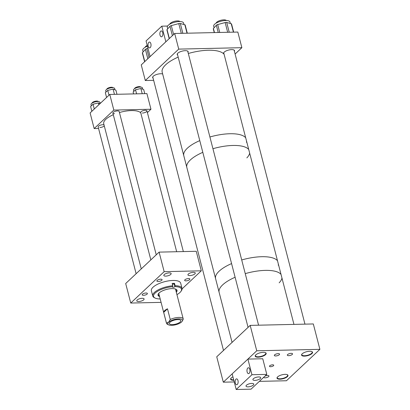 <?xml version="1.0" encoding="UTF-8"?>
<svg xmlns="http://www.w3.org/2000/svg" width="410" height="410" viewBox="0 0 410 410"><rect width="100%" height="100%" fill="white"/><g stroke="black" fill="none" stroke-linecap="round" stroke-linejoin="round"><path stroke-width="0.61" d="M114.549 113.693A3.249 1.163 -14.5 0 1 112.878 113.119A3.249 1.163 -14.5 0 1 114.272 111.699A3.249 1.163 -14.5 0 1 117.506 110.915A3.249 1.163 -14.5 0 1 119.172 111.489L156.241 254.82M176.669 251.73L140.661 112.483A3.249 1.163 -14.5 0 1 142.055 111.069A3.249 1.163 -14.5 0 1 145.289 110.285A3.249 1.163 -14.5 0 1 146.954 110.859A3.249 1.163 -14.5 0 1 145.56 112.278A3.249 1.163 -14.5 0 1 142.326 113.063M136.125 273.711L98.169 126.936A3.249 1.163 -14.5 0 1 99.563 125.516A3.249 1.163 -14.5 0 1 102.792 124.732A3.249 1.163 -14.5 0 1 104.022 124.901M150.967 109.239L146.923 93.608L109.783 94.454L113.826 110.08L150.967 109.239L147.4 112.586M98.559 128.458L94.156 128.555L90.113 112.929L109.783 94.454M94.156 128.555L113.826 110.08M104.273 125.88A3.249 1.163 -14.5 0 1 99.835 127.51M142.152 298.295A3.787 1.358 165.5 0 0 138.39 299.208A3.787 1.358 165.5 0 0 136.766 300.858A3.787 1.358 165.5 0 0 138.708 301.529A3.787 1.358 165.5 0 0 142.475 300.617A3.787 1.358 165.5 0 0 144.095 298.962A3.787 1.358 165.5 0 0 142.152 298.295M169.202 272.886A3.787 1.358 165.5 0 0 165.435 273.803A3.787 1.358 165.5 0 0 163.815 275.453A3.787 1.358 165.5 0 0 165.758 276.125A3.787 1.358 165.5 0 0 169.52 275.212A3.787 1.358 165.5 0 0 171.144 273.557A3.787 1.358 165.5 0 0 169.202 272.886M193.33 272.337A3.787 1.358 165.5 0 0 189.563 273.255A3.787 1.358 165.5 0 0 187.939 274.905A3.787 1.358 165.5 0 0 189.881 275.576A3.787 1.358 165.5 0 0 193.648 274.664A3.787 1.358 165.5 0 0 195.273 273.009A3.787 1.358 165.5 0 0 193.33 272.337M146.001 293.007A2.696 0.969 165.5 0 0 143.315 293.657A2.696 0.969 165.5 0 0 142.162 294.836A2.696 0.969 165.5 0 0 143.546 295.313A2.696 0.969 165.5 0 0 146.226 294.662A2.696 0.969 165.5 0 0 147.385 293.483A2.696 0.969 165.5 0 0 146.001 293.007M160.71 279.189A2.696 0.969 165.5 0 0 158.029 279.84A2.696 0.969 165.5 0 0 156.871 281.014A2.696 0.969 165.5 0 0 158.255 281.496A2.696 0.969 165.5 0 0 160.94 280.845A2.696 0.969 165.5 0 0 162.093 279.666A2.696 0.969 165.5 0 0 160.71 279.189M188.492 278.554A2.696 0.969 165.5 0 0 185.812 279.205A2.696 0.969 165.5 0 0 184.654 280.384A2.696 0.969 165.5 0 0 186.037 280.86A2.696 0.969 165.5 0 0 188.718 280.209A2.696 0.969 165.5 0 0 189.876 279.036A2.696 0.969 165.5 0 0 188.492 278.554M164.159 271.661L159.106 252.124L196.246 251.284L201.3 270.815L164.159 271.661L130.739 303.051L161.079 302.365M201.3 270.815L182.081 288.865M159.106 252.124L125.685 283.52L130.739 303.051M172.436 324.607A5.878 2.106 165.5 0 0 178.283 323.188A5.878 2.106 165.5 0 0 180.805 320.625A5.878 2.106 165.5 0 0 177.786 319.585A5.878 2.106 165.5 0 0 171.939 320.999A5.878 2.106 165.5 0 0 169.422 323.567A5.878 2.106 165.5 0 0 172.436 324.607M171.667 325.33A7.575 2.716 165.5 0 0 181.62 321.947A7.575 2.716 165.5 0 0 182.142 321.353A7.575 2.716 165.5 0 0 177.94 318.888A7.575 2.716 165.5 0 0 168.602 322.245A7.575 2.716 165.5 0 0 168.602 324.853A7.575 2.716 165.5 0 0 171.667 325.33M163.692 312.374L167.49 308.812A8.646 3.095 165.5 0 0 163.692 312.374L166.455 323.054A8.646 3.095 165.5 0 0 166.491 323.29A8.646 3.095 165.5 0 0 167.429 324.274L168.602 324.853M167.49 308.812L170.252 319.492L168.602 322.245L166.455 323.054M182.142 321.353L183.265 319.195A8.646 3.095 165.5 0 0 183.229 318.959A8.646 3.095 165.5 0 0 178.796 317.432A8.646 3.095 165.5 0 0 170.252 319.492M176.32 292.238A9.809 3.516 165.5 0 0 177.033 290.336A9.809 3.516 165.5 0 0 169.299 288.845A9.809 3.516 165.5 0 0 159.003 293.083A9.809 3.516 165.5 0 0 158.034 295.251A9.809 3.516 165.5 0 0 159.582 296.568M158.004 294.744A9.809 3.516 165.5 0 0 159.331 295.6M176.941 294.641A14.437 5.171 165.5 0 0 180.938 291.382L181.42 290.685A15.129 5.422 165.5 0 0 182.019 288.384A15.129 5.422 165.5 0 0 175.106 285.698L174.501 283.356A15.129 5.422 -14.5 0 0 172.154 283.433L172.759 285.775L172.62 286.698A14.437 5.171 165.5 0 0 154.985 293.217A14.437 5.171 165.5 0 0 155.123 298.055A14.437 5.171 165.5 0 0 160.105 298.972L160.161 298.916A1.348 0.482 -14.5 0 1 160.182 298.895M172.759 285.775A15.129 5.422 165.5 0 0 154.221 292.612A15.129 5.422 165.5 0 0 152.725 295.958A15.129 5.422 165.5 0 0 154.37 297.68L155.123 298.055M182.019 288.384L180.666 283.146A15.129 5.422 165.5 0 0 168.736 280.845A15.129 5.422 165.5 0 0 152.868 287.379A15.129 5.422 165.5 0 0 151.372 290.721L152.725 295.958M175.106 285.698L174.906 286.677A1.348 0.482 -14.5 0 1 173.491 287.256A1.348 0.482 -14.5 0 1 172.431 287.051A1.348 0.482 -14.5 0 1 172.564 286.754L172.62 286.698M180.938 291.382A14.437 5.171 165.5 0 0 174.962 286.621M176.069 291.269A9.809 3.516 165.5 0 0 176.812 289.88M174.501 283.356L174.137 283.705A1.348 0.482 -14.5 0 1 172.385 284.32M91.312 105.841L90.999 104.647A4.607 1.65 -14.5 0 1 92.978 102.638A4.607 1.65 -14.5 0 1 97.559 101.526A4.607 1.65 -14.5 0 1 99.922 102.341L100.209 103.448M94.285 109.014L93.044 104.217L90.62 106.492L91.861 111.289M93.044 104.217L98.379 102.951L100.06 103.586M98.841 104.734L98.379 102.951M106.021 92.024L105.713 90.83A4.607 1.65 -14.5 0 1 107.692 88.816A4.607 1.65 -14.5 0 1 112.273 87.704A4.607 1.65 -14.5 0 1 114.636 88.519L114.979 89.846M108.998 95.192L107.758 90.395L105.334 92.67L106.574 97.467M107.758 90.395L113.093 89.129L115.927 90.21L116.983 94.29M114.441 94.351L113.093 89.129M133.803 91.394L133.496 90.195A4.607 1.65 -14.5 0 1 135.469 88.186A4.607 1.65 -14.5 0 1 140.051 87.074A4.607 1.65 -14.5 0 1 142.413 87.889L142.757 89.216M136.591 93.844L135.536 89.764L133.117 92.04L133.599 93.916M135.536 89.764L140.871 88.498L143.71 89.58L144.766 93.659M142.224 93.716L140.871 88.498M141.26 268.888L103.73 123.769A19.449 6.97 -14.5 0 1 113.293 114.718M119.443 112.524A19.449 6.97 -14.5 0 1 129.186 110.7A19.449 6.97 -14.5 0 1 140.763 112.883M134.526 88.714A3.249 1.163 -14.5 0 1 135.254 87.791A3.249 1.163 -14.5 0 1 138.477 86.674A3.249 1.163 -14.5 0 1 140.794 87.094M106.749 89.349A3.249 1.163 -14.5 0 1 111.387 87.253A3.249 1.163 -14.5 0 1 113.011 87.725M92.035 103.166A3.249 1.163 -14.5 0 1 92.814 102.208A3.249 1.163 -14.5 0 1 96.027 101.121A3.249 1.163 -14.5 0 1 98.303 101.547M279.164 282.818A32.416 11.618 165.5 0 0 281.962 278.021M281.029 274.428A32.416 11.618 165.5 0 0 265.265 270.385A32.416 11.618 165.5 0 0 245.247 273.634A32.416 11.618 -14.5 0 1 281.029 274.428M277.493 260.755A32.416 11.618 165.5 0 0 261.729 256.711A32.416 11.618 165.5 0 0 241.71 259.96A32.416 11.618 -14.5 0 1 277.493 260.755M235.109 277.257A32.416 11.618 165.5 0 0 219.13 292.356A32.416 11.618 -14.5 0 1 219.119 292.325A32.416 11.618 -14.5 0 1 235.109 277.257M231.573 263.584A32.416 11.618 165.5 0 0 215.593 278.682A32.416 11.618 -14.5 0 1 215.737 275.961A32.416 11.618 -14.5 0 1 231.573 263.584M246.856 157.896A32.416 11.618 165.5 0 0 249.654 153.099M248.726 149.506A32.416 11.618 165.5 0 0 232.957 145.463A32.416 11.618 165.5 0 0 212.939 148.712A32.416 11.618 -14.5 0 1 248.726 149.506M245.692 137.786A32.416 11.618 165.5 0 0 229.928 133.742A32.416 11.618 165.5 0 0 209.91 136.991A32.416 11.618 -14.5 0 1 245.692 137.786M202.801 152.335A32.416 11.618 165.5 0 0 186.822 167.434A32.416 11.618 -14.5 0 1 186.965 164.712A32.416 11.618 -14.5 0 1 202.801 152.335M199.772 140.615A32.416 11.618 165.5 0 0 183.788 155.713A32.416 11.618 -14.5 0 1 183.936 152.991A32.416 11.618 -14.5 0 1 199.772 140.615M162.647 73.964A5.673 2.035 165.5 0 0 153.237 76.275A5.673 2.035 165.5 0 0 152.623 77.582A5.673 2.035 165.5 0 0 153.089 78.151M188.026 52.393A5.673 2.035 165.5 0 0 188.164 51.675A5.673 2.035 165.5 0 0 183.752 50.804A5.673 2.035 165.5 0 0 177.802 53.203A5.673 2.035 165.5 0 0 177.181 54.515A5.673 2.035 165.5 0 0 177.648 55.078M234.407 51.337A5.673 2.035 165.5 0 0 234.546 50.62A5.673 2.035 165.5 0 0 230.133 49.748A5.673 2.035 165.5 0 0 224.183 52.152A5.673 2.035 165.5 0 0 223.563 53.459A5.673 2.035 165.5 0 0 224.029 54.023M153.653 80.334L145.294 80.524L141.255 64.898L174.691 33.487L178.729 49.118L241.869 47.683L235.104 54.033M174.691 33.487L237.826 32.052L241.869 47.683M145.294 80.524L178.729 49.118M143.141 51.911L142.731 50.333A8.42 3.019 -14.5 0 1 143.346 48.698A8.42 3.019 -14.5 0 1 147.415 46.186M147.825 58.722L145.412 49.369L142.48 52.649L144.786 61.577M145.412 49.369A1.727 0.62 -14.5 0 1 146.754 48.687L149.05 57.574M147.979 48.354L146.754 48.687M144.617 61.736L142.352 52.982A1.727 0.62 -14.5 0 1 142.48 52.649M214.082 27.783L213.677 26.204A8.42 3.019 -14.5 0 1 214.286 24.569A8.42 3.019 -14.5 0 1 223.086 20.751A8.42 3.019 -14.5 0 1 229.979 21.991L230.364 23.472M218.228 32.498L216.352 25.246L213.42 28.521L214.471 32.585M216.352 25.246A1.727 0.62 -14.5 0 1 217.695 24.564L219.739 32.467M227.668 32.282L225.151 22.545L217.695 24.564M225.151 22.545A1.727 0.62 -14.5 0 1 226.699 22.447L229.231 32.246M233.408 32.154L231.225 23.713L226.699 22.447M231.225 23.713A1.727 0.62 -14.5 0 1 231.553 23.964L233.669 32.149M214.261 32.59L213.297 28.859A1.727 0.62 -14.5 0 1 213.42 28.521M167.705 28.838L167.295 27.26A8.42 3.019 -14.5 0 1 167.91 25.625A8.42 3.019 -14.5 0 1 176.705 21.802A8.42 3.019 -14.5 0 1 183.598 23.042L183.982 24.528M172.39 35.649L169.971 26.301L167.044 29.576L169.35 38.504M169.971 26.301A1.727 0.62 -14.5 0 1 171.313 25.615L173.609 34.501M181.287 33.338L178.77 23.601L171.313 25.615M178.77 23.601A1.727 0.62 -14.5 0 1 180.318 23.503L182.85 33.302M187.027 33.21L184.843 24.764L180.318 23.503M184.843 24.764A1.727 0.62 -14.5 0 1 185.176 25.015L187.293 33.2M169.181 38.663L166.916 29.915A1.727 0.62 -14.5 0 1 167.044 29.576M263.702 377.287A2.701 0.969 165.5 0 0 263.712 377.349A2.701 0.969 165.5 0 0 265.813 377.764A2.701 0.969 165.5 0 0 268.652 376.621A2.701 0.969 165.5 0 0 268.945 375.996A2.701 0.969 165.5 0 0 264.911 376.149M287.61 354.558A2.701 0.969 165.5 0 0 287.318 355.178A2.701 0.969 165.5 0 0 289.419 355.593A2.701 0.969 165.5 0 0 292.253 354.45A2.701 0.969 165.5 0 0 292.545 353.825A2.701 0.969 165.5 0 0 290.449 353.41A2.701 0.969 165.5 0 0 287.61 354.558M274.628 354.85A2.701 0.969 165.5 0 0 274.331 355.475A2.701 0.969 165.5 0 0 276.432 355.89A2.701 0.969 165.5 0 0 279.271 354.747A2.701 0.969 165.5 0 0 279.564 354.122A2.701 0.969 165.5 0 0 277.462 353.707A2.701 0.969 165.5 0 0 274.628 354.85M269.708 365.807A2.199 0.789 165.5 0 0 269.467 366.314A2.199 0.789 165.5 0 0 271.179 366.653A2.199 0.789 165.5 0 0 273.49 365.725A2.199 0.789 165.5 0 0 273.726 365.213A2.199 0.789 165.5 0 0 272.02 364.874A2.199 0.789 165.5 0 0 269.708 365.807M232.931 376.841A5.673 2.035 165.5 0 0 231.255 377.938A5.673 2.035 165.5 0 0 230.635 379.25A5.673 2.035 165.5 0 0 233.808 380.244M277.632 376.882A5.673 2.035 165.5 0 0 277.016 378.194A5.673 2.035 165.5 0 0 281.424 379.065A5.673 2.035 165.5 0 0 287.379 376.662A5.673 2.035 165.5 0 0 287.999 375.355A5.673 2.035 165.5 0 0 283.587 374.484A5.673 2.035 165.5 0 0 277.632 376.882M255.814 354.87A5.673 2.035 165.5 0 0 255.199 356.177A5.673 2.035 165.5 0 0 259.607 357.048A5.673 2.035 165.5 0 0 265.562 354.645A5.673 2.035 165.5 0 0 266.177 353.338A5.673 2.035 165.5 0 0 261.77 352.467A5.673 2.035 165.5 0 0 255.814 354.87M302.196 353.815A5.673 2.035 165.5 0 0 301.581 355.121A5.673 2.035 165.5 0 0 305.988 355.993A5.673 2.035 165.5 0 0 311.943 353.594A5.673 2.035 165.5 0 0 312.558 352.282A5.673 2.035 165.5 0 0 308.151 351.411A5.673 2.035 165.5 0 0 302.196 353.815M256.747 350.781L250.182 325.386L216.741 356.792L223.312 382.187L256.747 350.781L319.887 349.346L286.446 380.752L259.356 381.367M250.182 325.386L313.317 323.951L319.887 349.346M234.248 381.935L223.312 382.187M235.95 379.153A2.942 1.502 88.7 0 1 236.57 378.871A2.942 1.502 88.7 0 1 238.092 381.146A2.942 1.502 88.7 0 1 237.323 384.462A2.942 1.502 88.7 0 1 236.703 384.744A2.942 1.502 88.7 0 1 235.186 382.468A2.942 1.502 88.7 0 1 235.95 379.153M247.783 368.036A2.942 1.502 88.7 0 1 248.404 367.755A2.942 1.502 88.7 0 1 249.926 370.03A2.942 1.502 88.7 0 1 249.157 373.351A2.942 1.502 88.7 0 1 248.537 373.633A2.942 1.502 88.7 0 1 247.02 371.352A2.942 1.502 88.7 0 1 247.783 368.036M251.74 383.417A4.018 1.44 165.5 0 0 247.742 384.385A4.018 1.44 165.5 0 0 246.015 386.143A4.018 1.44 165.5 0 0 248.081 386.856A4.018 1.44 165.5 0 0 252.078 385.882A4.018 1.44 165.5 0 0 253.8 384.129A4.018 1.44 165.5 0 0 251.74 383.417M258.628 376.944A4.018 1.44 165.5 0 0 254.63 377.912A4.018 1.44 165.5 0 0 252.908 379.67A4.018 1.44 165.5 0 0 254.974 380.383A4.018 1.44 165.5 0 0 258.971 379.409A4.018 1.44 165.5 0 0 260.693 377.656A4.018 1.44 165.5 0 0 258.628 376.944M247.896 359.093L262.754 358.755L266.792 374.381L251.058 389.162L236.201 389.5L232.162 373.874L247.896 359.093L251.94 374.719L236.201 389.5M266.792 374.381L251.94 374.719M162.047 36.526A2.942 1.502 88.7 0 1 161.427 36.808A2.942 1.502 88.7 0 1 159.91 34.527A2.942 1.502 88.7 0 1 160.674 31.211A2.942 1.502 88.7 0 1 161.294 30.929A2.942 1.502 88.7 0 1 162.816 33.21A2.942 1.502 88.7 0 1 162.047 36.526M150.219 47.637A2.942 1.502 88.7 0 1 149.599 47.919A2.942 1.502 88.7 0 1 148.077 45.643A2.942 1.502 88.7 0 1 148.84 42.327A2.942 1.502 88.7 0 1 149.46 42.045A2.942 1.502 88.7 0 1 150.982 44.321A2.942 1.502 88.7 0 1 150.219 47.637M167.587 26.045L161.796 26.173L165.84 41.805L150.106 56.58L146.062 40.954L161.796 26.173M219.135 292.386A32.416 11.618 -14.5 0 1 219.13 292.356L162.196 72.216A32.416 11.618 -14.5 0 1 162.339 69.495A32.416 11.618 -14.5 0 1 178.176 57.118M278.426 264.347A32.416 11.618 -14.5 0 1 278.216 265.173M188.313 53.5A32.416 11.618 -14.5 0 1 224.101 54.294M246.62 141.378A32.416 11.618 -14.5 0 1 246.415 142.203M145.186 47.268A5.361 1.922 -14.5 0 1 146.452 45.848A5.361 1.922 -14.5 0 1 147.216 45.407M233.705 379.85A5.361 1.922 -14.5 0 1 230.871 378.907A5.361 1.922 -14.5 0 1 231.025 378.179M287.138 374.607A5.361 1.922 -14.5 0 1 287.625 375.165A5.361 1.922 -14.5 0 1 284.771 377.753A5.361 1.922 -14.5 0 1 278.943 378.753A5.361 1.922 -14.5 0 1 277.247 377.851A5.361 1.922 -14.5 0 1 277.406 377.123M169.75 24.195A5.361 1.922 -14.5 0 1 169.776 24.093A5.361 1.922 -14.5 0 1 174.593 21.305A5.361 1.922 -14.5 0 1 179.97 21.556M265.321 352.59A5.361 1.922 -14.5 0 1 265.808 353.148A5.361 1.922 -14.5 0 1 265.788 353.599A5.361 1.922 -14.5 0 1 260.514 356.49A5.361 1.922 -14.5 0 1 255.43 355.834A5.361 1.922 -14.5 0 1 255.456 355.383A5.361 1.922 -14.5 0 1 255.584 355.106M216.126 23.144A5.361 1.922 -14.5 0 1 219.852 20.577A5.361 1.922 -14.5 0 1 226.351 20.5M311.702 351.534A5.361 1.922 -14.5 0 1 312.189 352.098A5.361 1.922 -14.5 0 1 308.469 355.004A5.361 1.922 -14.5 0 1 301.811 354.778A5.361 1.922 -14.5 0 1 301.965 354.05M174.137 283.705L174.906 286.677M158.747 293.35L166.491 323.29M175.485 289.019L183.229 318.959M146.954 110.859L183.347 251.576M112.878 113.119L150.839 259.894M219.13 292.356L232.07 342.396M152.756 76.865L223.506 350.437M230.774 378.527L230.871 378.907M277.15 377.472L277.247 377.851M287.528 374.791L287.625 375.165M187.698 51.106L258.582 325.197M265.711 352.774L265.808 353.148M177.32 53.792L248.07 327.37M255.333 355.455L255.43 355.834M234.074 50.056L304.958 324.141M312.092 351.718L312.189 352.098M223.696 52.736L293.955 324.392M301.714 354.404L301.811 354.778"/></g></svg>
